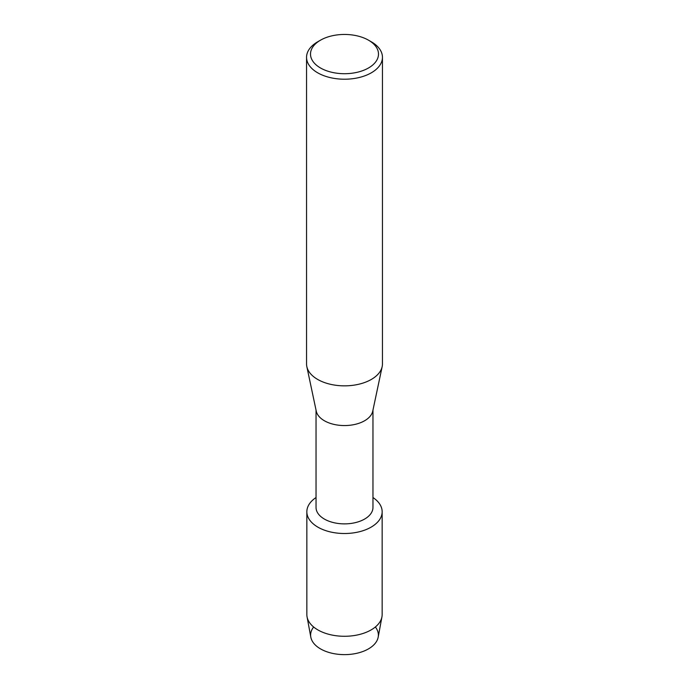 <?xml version="1.0" encoding="UTF-8"?>
<svg xmlns="http://www.w3.org/2000/svg" width="689" height="689" viewBox="0 0 689 689"><rect width="100%" height="100%" fill="white"/><g stroke="black" fill="none" stroke-linecap="round" stroke-linejoin="round"><path stroke-width="1.03" d="M375.359 626.999A33.882 19.559 180 0 1 368.451 648.9A33.882 19.559 180 0 1 325.217 651.157A33.882 19.559 180 0 1 313.641 626.999M372.964 410.127L372.964 507.44A28.464 16.433 180 0 1 364.627 519.058A28.464 16.433 180 0 1 333.605 522.624A28.464 16.433 180 0 1 316.036 507.44L316.036 410.127M371.121 527.145A37.654 21.738 180 0 1 318.843 527.679A37.654 21.738 180 0 1 316.036 497.536A37.654 21.738 180 0 0 306.846 511.772A37.654 21.738 180 0 0 330.091 531.856A37.654 21.738 180 0 0 371.121 527.145A37.654 21.738 180 0 0 372.964 497.536A37.654 21.738 180 0 1 382.154 511.772A37.654 21.738 180 0 1 371.121 527.145M368.537 40.203L371.337 41.814A37.947 21.91 180 0 1 382.447 57.308L382.447 363.938A37.947 21.91 180 0 1 382.171 366.6L372.749 411.118A28.464 16.433 180 0 1 364.627 420.746A28.464 16.433 180 0 1 335.224 424.665A28.464 16.433 180 0 1 316.251 411.118L306.829 366.6A37.947 21.91 180 0 1 306.553 363.938L306.553 57.308A37.947 21.91 180 0 1 317.663 41.814L320.463 40.203A33.994 19.628 180 0 1 368.537 40.203A33.994 19.628 180 0 1 368.537 67.961A33.994 19.628 180 0 1 320.463 67.961A33.994 19.628 180 0 1 320.463 40.203L317.663 41.814M382.171 366.6A37.947 21.91 180 0 1 371.337 379.432A37.947 21.91 180 0 1 332.132 384.651A37.947 21.91 180 0 1 306.829 366.6M382.447 57.308A37.947 21.91 180 0 1 371.337 72.801A37.947 21.91 180 0 1 329.979 77.547A37.947 21.91 180 0 1 306.553 57.308M382.154 511.772L382.154 614.545A37.654 21.738 180 0 1 381.939 616.853L378.183 637.144A33.882 19.559 180 0 1 368.451 648.9A33.882 19.559 180 0 1 333.218 653.516A33.882 19.559 180 0 1 310.817 637.144L307.061 616.853A37.654 21.738 180 0 1 306.846 614.545L306.846 511.772M381.939 616.853A37.654 21.738 180 0 1 371.121 629.91A37.654 21.738 180 0 1 331.96 635.043A37.654 21.738 180 0 1 307.061 616.853"/></g></svg>

